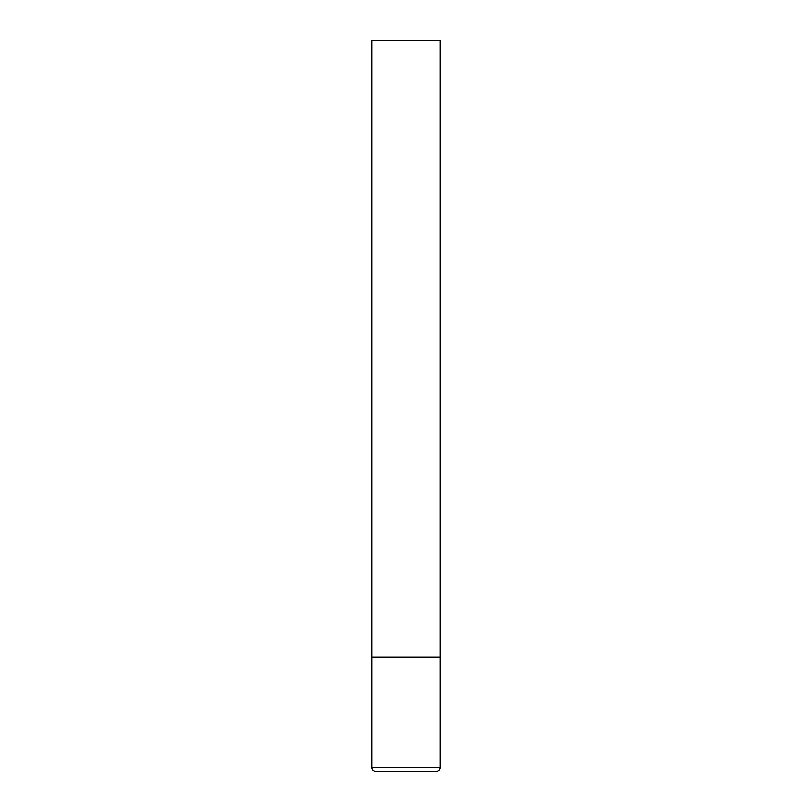 <?xml version="1.0" encoding="UTF-8"?>
<svg xmlns="http://www.w3.org/2000/svg" width="812" height="812" viewBox="0 0 812 812"><rect width="100%" height="100%" fill="white"/><g stroke="black" fill="none" stroke-linecap="round" stroke-linejoin="round"><path stroke-width="1.22" d="M371.744 767.746L440.256 767.746L440.256 657.212L371.744 657.212L440.256 657.212L440.256 40.6L371.744 40.6L371.744 767.746C371.937 769.949 373.155 771.167 375.398 771.4L436.602 771.4L375.398 771.4M440.256 767.746C440.063 769.949 438.845 771.167 436.602 771.4"/></g></svg>
